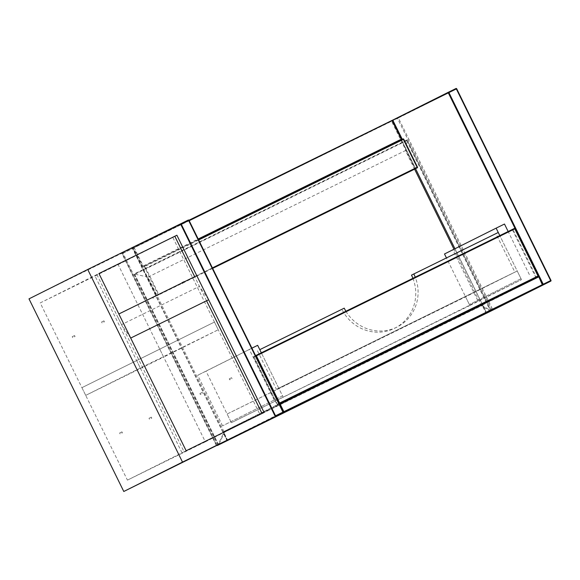 <?xml version="1.0" encoding="UTF-8"?>
<svg xmlns="http://www.w3.org/2000/svg" width="580" height="580" viewBox="0 0 580 580"><rect width="100%" height="100%" fill="white"/><g stroke="black" fill="none" stroke-linecap="round" stroke-linejoin="round"><path stroke-width="0.43" stroke-dasharray="2.9 2.17" d="M75.037 336.501L74.566 335.537L75.037 336.501L72.718 337.647L72.246 336.683L72.718 337.647M122.431 432.818L121.952 431.853L122.431 432.818L120.111 433.956L119.639 432.992L120.111 433.956M151.793 418.122L151.322 417.158L151.793 418.122L149.473 419.26L149.002 418.296L149.473 419.26M104.4 321.806L103.929 320.849L104.4 321.806L102.08 322.951L101.609 321.987L102.08 322.951M152.982 298.2L152.504 297.236L152.982 298.2L155.302 297.062L154.824 296.097L155.302 297.062M200.375 394.516L199.897 393.552L200.375 394.516L202.695 393.378L202.217 392.413L202.695 393.378M229.738 379.82L229.26 378.856L229.738 379.82L232.058 378.682L231.579 377.718L232.058 378.682M182.345 283.504L181.874 282.547L182.345 283.504L184.665 282.366L184.194 281.401L184.665 282.366M29 298.86L121.793 253.264L216.572 445.889M205.356 441.829L127.419 480.131L40.216 302.919L118.16 264.618L205.356 441.829L264.089 412.445M121.793 253.264L180.518 223.88M118.16 264.618L174.819 236.263L172.753 237.292L259.956 414.512L262.022 413.475L182.011 452.813L259.956 414.512M127.419 480.131L186.144 450.747M40.216 302.919L98.941 273.528M159.862 349.37L163.654 357.077L218.254 329.752L214.462 322.052L81.918 387.672L214.462 322.052M136.518 360.354L140.309 368.053L218.254 329.752M140.309 368.053L85.709 395.379L163.654 357.077M85.709 395.379L81.918 387.672M206.567 300.774L194.72 276.696L199.462 286.346L208.64 299.758M182.011 452.813L94.808 275.594L172.753 237.292M94.808 275.594L98.948 273.543M96.874 274.565L184.077 451.776M196.787 275.681L118.849 313.983M130.696 338.06L121.517 324.648L199.462 286.346M121.517 324.648L116.783 315.012M414.577 169.164L405.435 150.582L147.944 277.117L224.076 431.839L224.576 432.02L481.407 305.805L453.98 249.233M405.435 150.582L407.029 140.077L134.422 274.036L218.276 444.454L224.076 431.839M147.944 277.117L134.422 274.036L134.698 274.325L134.422 274.036L134.698 274.325L406.652 140.686L407.029 140.077L406.652 140.686L490.339 310.764L218.385 444.403L134.698 274.325M224.576 432.02L218.769 444.628L490.724 310.989A0.536 0.384 -60.9 0 0 490.883 310.488L407.029 139.918L134.125 274.007M218.762 444.809L218.051 444.563A0.536 0.536 0 0 0 218.689 444.846M469.858 305.508L521.485 279.669L231.384 422.689L469.858 305.508L465.588 296.837L517.215 270.998L521.485 279.669M521.007 278.704L469.379 304.543L521.007 278.704L499.808 235.611L517.215 270.998L227.121 414.018L231.384 422.689M227.121 414.018L465.588 296.837M282.54 395.893L222.561 425.829L282.54 395.893L261.333 352.799L278.748 388.187L517.215 270.998L276.428 389.347L278.748 388.187L283.018 396.851M469.379 304.543L446.448 257.933M477.732 300.44L452.849 249.871L444.498 253.975M504.477 224.039L452.849 249.871M529.359 274.601L508.16 231.507M230.912 421.725L206.03 371.164L197.679 375.267L251.901 348.152M257.658 345.325L206.03 371.164M274.188 399.997L249.306 349.428M222.561 425.829L197.679 375.267M412.902 278.313A40.252 38.773 -116.6 0 1 394.719 328.229A40.252 38.773 -116.6 0 1 341.91 309.329L344.23 308.168M341.91 309.329L259.789 349.66M498.263 232.471L495.936 233.638L514.895 272.165M495.936 233.638L411.503 275.13M257.469 350.82L276.428 389.347M345.905 311.243A40.252 38.773 63.4 0 0 397.039 327.062A40.252 38.773 63.4 0 0 415.236 277.168M487.106 312.924A0.536 0.464 -116 0 1 486.453 312.649L392.145 120.988L397.503 118.371L491.811 310.032L486.395 312.678A0.536 0.536 0 0 0 487.033 312.954A0.536 0.515 63.4 0 1 486.41 312.671L454.938 248.755L486.41 312.671L542.634 284.534L538.842 276.827L482.69 304.928L486.482 312.635A0.536 0.515 -116.6 0 1 486.265 313.338L485.895 312.924L227.476 439.915L223.684 432.209L482.103 305.218L485.895 312.924L542.634 284.534A0.536 0.515 63.4 0 0 542.684 284.62M538.428 275.993L515.141 228.672L513.082 229.709L536.304 276.899A0.536 0.515 -116.6 0 1 536.079 277.61L481.995 304.674L223.575 431.665L279.277 403.789L223.568 431.665A0.536 0.515 -116.6 0 1 223.575 431.665L223.329 432.383L227.143 440.075L283.286 411.981L227.063 440.111L132.755 248.45L188.979 220.313M392.616 120.749L392.102 121.01L415.555 168.678M550.986 280.43L492.696 309.597L398.387 117.936L456.67 88.769M455.974 88.515L392.326 120.299A0.536 0.464 -116 0 0 392.145 120.988L392.102 121.01A0.536 0.515 63.4 0 1 392.326 120.299L392.326 120.299A0.536 0.536 0 0 0 392.08 121.017L415.541 168.686M397.503 118.371A0.536 0.464 64 0 1 397.684 117.682A0.536 0.515 63.4 0 1 398.387 117.936L397.503 118.371M492.463 310.307A0.536 0.464 64 0 1 491.811 310.032L492.696 309.597A0.536 0.515 63.4 0 1 492.478 310.307M188.275 220.059L122.561 252.88A0.536 0.515 -116.6 0 0 122.337 253.59L216.63 445.259A0.536 0.536 0 0 0 217.29 445.527A0.536 0.515 -116.6 0 1 216.644 445.251L274.935 416.085L180.626 224.417L122.337 253.59L216.644 445.251L217.348 444.911L123.04 253.243L132.53 248.566L226.838 440.227L217.348 444.911L217.348 445.505M122.67 253.424L123.04 253.243L122.561 252.88A0.536 0.536 0 0 0 122.322 253.598L122.67 253.424M180.757 224.358L180.626 224.417A0.536 0.515 -116.6 0 1 180.59 224.025M132.051 248.196A0.536 0.515 -116.6 0 1 132.755 248.45L132.051 248.196M227.063 440.111A0.536 0.515 -116.6 0 1 226.845 440.822L227.063 440.111M255.816 356.106L253.736 357.149L276.957 404.347L279.024 403.31L255.794 356.12A0.536 0.515 -116.6 0 1 255.751 355.975M514.446 228.418L253.96 356.446A0.536 0.515 -116.6 0 1 253.96 356.439L254.069 356.99L512.488 229.999L535.71 277.189L277.291 404.18L254.069 356.99L253.714 357.157L276.935 404.354L277.653 404.601L536.072 277.61A0.536 0.515 -116.6 0 1 536.072 277.61L538.139 276.573M538.363 275.863L535.71 277.189L536.072 277.61A0.536 0.536 0 0 0 536.079 277.61L277.653 404.601A0.536 0.515 -116.6 0 1 276.957 404.347L276.935 404.354A0.536 0.536 0 0 0 277.653 404.601L279.719 403.564M253.736 357.149A0.536 0.515 -116.6 0 1 253.96 356.446A0.536 0.536 0 0 0 253.714 357.157L253.736 357.149M512.379 229.455A0.536 0.515 -116.6 0 1 513.082 229.709L512.488 229.999L512.379 229.455M283.337 412.068A0.536 0.515 -116.6 0 1 283.286 411.981L279.495 404.274L223.351 432.368A0.536 0.515 -116.6 0 1 223.568 431.665A0.536 0.536 0 0 0 223.329 432.383L227.121 440.082L227.838 440.329M227.143 440.075L227.121 440.082A0.536 0.536 0 0 0 227.759 440.365A0.536 0.515 -116.6 0 1 227.143 440.075M481.995 304.674A0.536 0.515 -116.6 0 1 482.69 304.928L482.103 305.218L481.995 304.674M403.02 138.946L401.983 139.461A0.536 0.515 -116.6 0 1 402.687 139.715L402.223 139.338M402.687 139.715L403.716 139.2M417.462 167.127L415.396 168.164L392.174 120.966L392.95 120.582M143.34 267.162L133.603 248.03L132.827 248.414L156.049 295.604L158.115 294.575L144.376 266.64L143.34 267.162A0.536 0.515 -116.6 0 1 143.565 266.452L198.425 239.482L144.601 265.93A0.536 0.515 -116.6 0 1 144.601 265.93A0.536 0.536 0 0 0 144.594 265.937L143.565 266.452L143.202 266.031L198.193 239.011M212.643 268.373L156.752 295.858A0.536 0.515 -116.6 0 1 156.049 295.604L156.035 295.619A0.536 0.536 0 0 0 156.752 295.858L133.168 248.247L391.58 121.263L414.801 168.454L156.035 295.619L132.813 248.421L133.059 247.704L188.95 220.233L133.052 247.704A0.536 0.515 63.4 0 0 132.827 248.414A0.536 0.536 0 0 1 133.052 247.704A0.536 0.515 63.4 0 1 133.059 247.704L391.478 120.712A0.536 0.515 -116.6 0 1 392.174 120.966L391.58 121.263L391.478 120.712L392.247 120.328M198.664 239.96L144.964 266.351L158.71 294.277L212.411 267.895M401.983 139.461L143.565 266.452L402.368 139.461L401.969 138.874M189.189 220.712L134.197 247.732L143.202 266.031L142.607 266.329M158.819 294.829L158.71 294.277L158.115 294.575A0.536 0.515 -116.6 0 0 158.819 294.829M415.171 168.874L414.801 168.454L415.396 168.164A0.536 0.515 -116.6 0 1 415.178 168.867M144.964 266.351L144.601 265.93A0.536 0.515 -116.6 0 0 144.376 266.64L144.964 266.351M134.197 247.732L133.828 247.319A0.536 0.515 -116.6 0 0 133.603 248.03L134.197 247.732M481.567 305.305L490.883 310.488L407.029 140.077M218.747 444.816L218.029 444.57L134.118 274.036M490.774 311.134A0.536 0.536 0 0 0 490.948 310.459L490.339 310.764L490.68 311.185M490.716 311.163L481.407 305.805M72.246 336.683L74.566 335.537M119.639 432.992L121.959 431.853M149.002 418.296L151.322 417.158M101.609 321.987L103.929 320.849M154.824 296.097L152.504 297.236M202.217 392.413L199.897 393.552M231.579 377.718L229.26 378.856M184.194 281.401L181.874 282.547M394.719 328.229L397.039 327.062"/><path stroke-width="0.87" d="M275.297 416.498L123.787 491.485L29 298.86L87.725 269.468L180.518 223.873L275.297 416.498L182.512 462.101L87.725 269.468M176.885 235.226L264.089 412.445L186.144 450.747L98.941 273.528L176.885 235.226L174.819 236.263L194.72 276.696M123.787 491.485L182.512 462.101M262.015 413.46L206.567 300.774M98.948 273.543L174.819 236.263M208.64 299.758L196.787 275.681L118.849 313.983L130.696 338.06L208.64 299.758M453.98 249.233L414.577 169.164M415.236 277.168A40.252 38.773 63.4 0 0 413.823 273.97L498.263 232.471L499.808 235.611L496.132 228.143L504.477 224.039L508.16 231.507M446.448 257.933L444.498 253.975L496.132 228.143M345.905 311.243A40.252 38.773 63.4 0 1 344.23 308.168L259.789 349.66L261.333 352.799L257.658 345.325L251.901 348.152M413.823 273.97L411.503 275.13A40.252 38.773 -116.6 0 1 412.902 278.313M255.816 356.106L256.389 355.823L255.577 355.627L514.446 228.418A0.536 0.515 -116.6 0 1 515.141 228.672L538.385 275.855L538.03 276.029L514.808 228.839L256.389 355.823L279.611 403.02L538.03 276.029L538.508 276.993L280.089 403.985L283.881 411.684L542.3 284.7L538.428 275.993M255.751 355.975A0.536 0.515 -116.6 0 1 256.019 355.41L514.446 228.418L515.163 228.665L448.318 92.872L189.189 220.712M415.555 168.678L454.952 248.748L415.541 168.686M456.337 88.928L448.913 92.575L543.221 284.243L550.645 280.597L456.337 88.928L455.974 88.515L448.55 92.162A0.536 0.515 63.4 0 0 448.318 92.872L448.913 92.575L448.55 92.162L455.974 88.515A0.536 0.515 63.4 0 1 456.67 88.769L551 280.423L550.753 281.14L487.113 312.924L550.753 281.14A0.536 0.515 63.4 0 0 550.986 280.43L456.692 88.754L456.337 88.928M392.326 120.299L448.543 92.162A0.536 0.536 0 0 0 448.543 92.162L392.326 120.299M487.106 312.924L487.106 312.924A0.536 0.464 -116 0 0 487.113 312.924A0.536 0.515 63.4 0 1 487.033 312.954A0.536 0.536 0 0 0 487.106 312.924L492.463 310.307A0.536 0.464 64 0 1 492.463 310.307L492.471 310.307A0.536 0.515 63.4 0 0 492.478 310.307M456.67 88.769L456.692 88.754A0.536 0.536 0 0 0 455.974 88.515M542.684 284.62A0.536 0.515 63.4 0 0 543.329 284.787L543.221 284.243L542.3 284.7L542.401 285.244L283.99 412.235L227.838 440.329L486.257 313.338L542.401 285.244A0.536 0.515 -116.6 0 1 542.401 285.244A0.536 0.536 0 0 0 542.648 284.526L542.634 284.534A0.536 0.515 -116.6 0 1 542.409 285.244L486.265 313.338A0.536 0.515 -116.6 0 1 486.257 313.338A0.536 0.536 0 0 0 486.265 313.338L227.838 440.329A0.536 0.515 -116.6 0 1 227.766 440.358A0.536 0.536 0 0 0 227.838 440.329L227.838 440.329M180.757 224.358L181.221 224.126L180.518 223.88L188.275 220.059A0.536 0.515 -116.6 0 1 188.979 220.313L283.301 411.967L282.953 412.141L188.638 220.48L181.221 224.126L275.529 415.787L282.953 412.141L283.062 412.692L217.348 445.505L283.062 412.692A0.536 0.515 -116.6 0 0 283.062 412.685A0.536 0.536 0 0 0 283.301 411.967A0.536 0.515 -116.6 0 1 283.062 412.685L226.838 440.822A0.536 0.515 -116.6 0 1 226.838 440.822L217.348 445.505A0.536 0.515 -116.6 0 1 217.297 445.527A0.536 0.536 0 0 0 217.348 445.505L217.348 445.505M188.979 220.313L188.993 220.306A0.536 0.536 0 0 0 188.275 220.059L180.851 223.713A0.536 0.515 -116.6 0 0 180.59 224.025M188.275 220.059L188.993 220.306L283.301 411.967L283.881 411.684L283.99 412.235A0.536 0.515 -116.6 0 1 283.337 412.068M275.224 416.353A0.536 0.515 -116.6 0 0 275.638 416.338L275.529 415.787L275.065 416.02M538.363 275.863A0.536 0.515 -116.6 0 1 538.146 276.573L279.719 403.564L279.611 403.02L279.038 403.303M279.444 404.137A0.536 0.515 -116.6 0 1 279.719 403.564L279.712 403.564A0.536 0.515 -116.6 0 1 279.103 403.434M279.509 404.267L280.089 403.985L279.719 403.564L538.139 276.573A0.536 0.515 -116.6 0 1 538.139 276.573L538.139 276.573A0.536 0.515 -116.6 0 1 538.842 276.827L542.634 284.534M402.223 139.338L392.95 120.582A0.536 0.515 63.4 0 0 392.247 120.328L188.95 220.233L392.247 120.328L392.95 120.582A0.536 0.536 0 0 0 392.247 120.328M415.171 168.874L415.171 168.874A0.536 0.536 0 0 0 415.171 168.867A0.536 0.515 -116.6 0 1 415.171 168.867A0.536 0.515 -116.6 0 1 415.171 168.874L212.65 268.388L417.238 167.838A0.536 0.536 0 0 0 417.484 167.12L403.738 139.185A0.536 0.536 0 0 0 403.02 138.946L198.425 239.482L403.02 138.946L403.738 139.185L417.484 167.12L417.129 167.294L403.383 139.359L198.664 239.96M417.462 167.127A0.536 0.515 -116.6 0 1 417.238 167.838L212.643 268.373M212.411 267.895L417.129 167.294L417.238 167.838L415.171 168.867M198.193 239.011L401.621 139.041L392.616 120.741M403.02 138.946A0.536 0.515 -116.6 0 1 403.716 139.2M401.962 139.461L401.954 138.881M218.762 444.809L490.68 311.185M492.463 310.307A0.536 0.536 0 0 0 492.471 310.307L550.761 281.14A0.536 0.536 0 0 0 551 280.423M279.719 403.564L538.146 276.573A0.536 0.536 0 0 0 538.385 275.855L515.163 228.665A0.536 0.536 0 0 0 514.446 228.418M538.139 276.573A0.536 0.536 0 0 1 538.856 276.82L542.648 284.526M392.964 120.575L402.368 139.461"/></g></svg>
